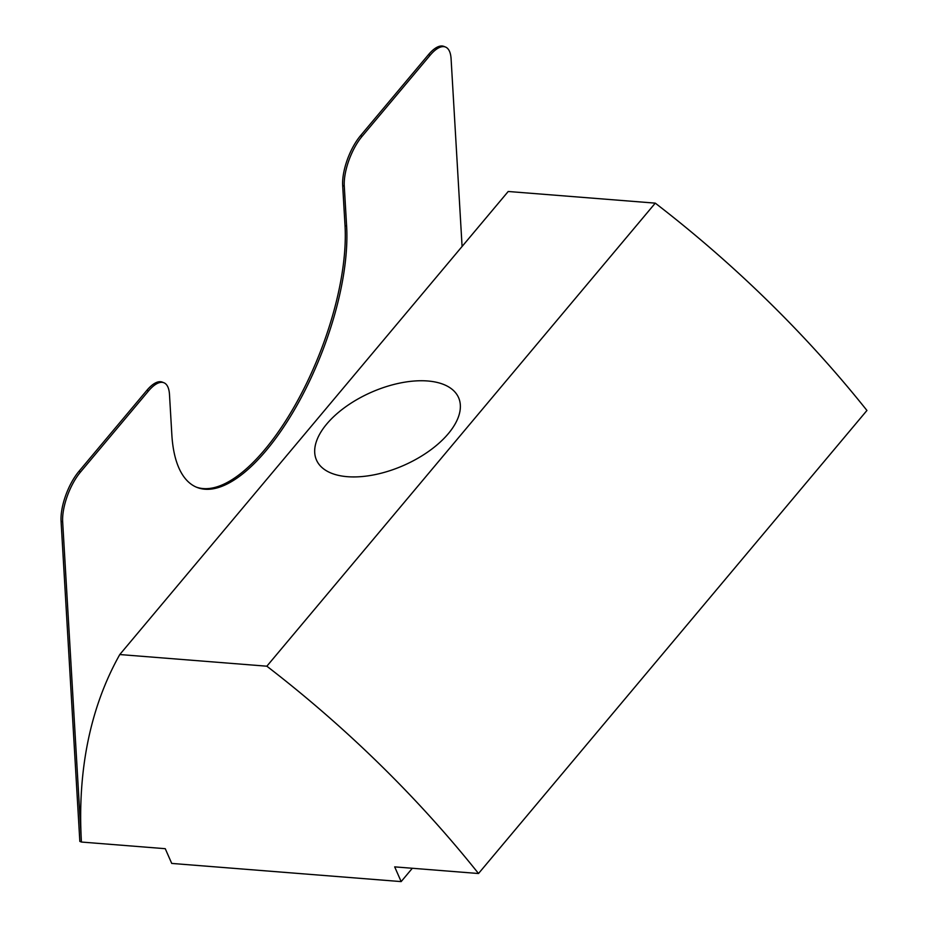 <?xml version="1.0" encoding="UTF-8"?>
<svg xmlns="http://www.w3.org/2000/svg" width="928" height="928" viewBox="0 0 928 928"><rect width="100%" height="100%" fill="white"/><g stroke="black" fill="none" stroke-linecap="round" stroke-linejoin="round"><path stroke-width="1.39" d="M478.512 873.515L866.938 410.466A750.891 445.591 -140 0 0 655.272 203.139L508.208 191.493L119.782 654.542L266.846 666.2A750.891 445.591 40 0 1 478.512 873.515L394.678 866.868L401.151 881.6L171.726 863.423L165.254 848.691L81.432 842.044L62.663 521.838A37.549 14.767 -68.4 0 1 80.527 472.004L148.503 390.966A37.549 14.767 -68.4 0 1 163.885 382.742A37.549 14.767 -68.4 0 1 169.488 394.504L171.831 434.524A168.954 66.456 111.6 0 0 197.014 487.42A168.954 66.456 111.6 0 0 295.87 407.299A168.954 66.456 111.6 0 0 346.62 226.154L344.276 186.134A37.549 14.767 -68.4 0 1 362.129 136.288L430.105 55.262A37.549 14.767 -68.4 0 1 445.498 47.038A37.549 14.767 -68.4 0 1 451.089 58.789L462.086 246.465M196.214 487.084A168.954 66.456 111.6 0 0 294.779 405.756A168.954 66.456 111.6 0 0 345.019 225.516L342.676 185.496A37.549 14.767 -68.4 0 1 360.528 135.662L428.504 54.624A37.549 14.767 -68.4 0 1 443.897 46.4L445.498 47.038M119.782 654.542A750.891 445.591 40 0 0 81.432 842.044L79.831 841.406L61.062 521.2A37.549 14.767 -68.4 0 1 78.926 471.366L146.891 390.328A37.549 14.767 -68.4 0 1 162.284 382.116L163.885 382.742M326.726 424.026A77.604 39.985 156.3 0 1 400.606 382.928A77.604 39.985 156.3 0 1 458.583 397.648A77.604 39.985 156.3 0 1 403.599 465.45A77.604 39.985 156.3 0 1 316.471 460.033A77.604 39.985 156.3 0 1 326.726 424.026M655.272 203.139L266.846 666.2M412.334 868.272L401.151 881.6M430.105 55.262L428.504 54.624M362.129 136.288L360.528 135.662M344.276 186.134L342.676 185.496M346.62 226.154L345.019 225.516M148.503 390.966L146.891 390.328M80.527 472.004L78.926 471.366M62.663 521.838L61.062 521.2"/></g></svg>
